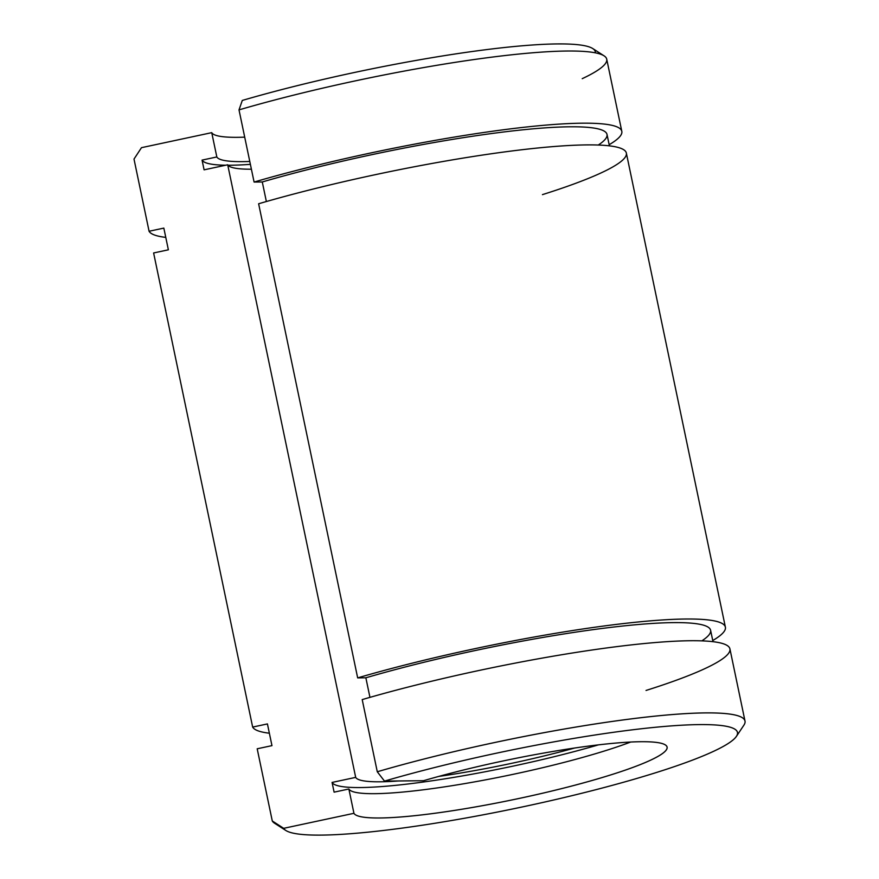 <?xml version="1.0" encoding="UTF-8"?>
<svg xmlns="http://www.w3.org/2000/svg" width="879" height="879" viewBox="0 0 879 879"><rect width="100%" height="100%" fill="white"/><g stroke="black" fill="none" stroke-linecap="round" stroke-linejoin="round"><path stroke-width="1.32" d="M278.566 825.018A241.67 30.172 -11.8 0 1 272.281 820.964L257.195 748.787L271.963 745.634L267.425 723.922L252.658 727.076A241.67 30.172 168.2 0 0 269.359 733.207A241.67 30.172 -11.8 0 1 252.658 727.076L153.616 252.965L168.372 249.812L163.835 228.1L149.078 231.254A241.67 30.172 168.2 0 0 165.779 237.385A241.67 30.172 -11.8 0 1 149.078 231.254L134.004 159.077L141.486 147.672L211.74 132.652L216.827 156.956L202.06 160.11L204.093 169.834L227.705 164.791L355.687 777.377L332.075 782.431L334.108 792.155L348.864 789.001L353.94 813.306L283.686 828.326L272.281 820.964A241.67 30.172 168.2 0 0 274.534 823.205L285.851 830.49A232.001 28.974 -11.8 0 1 283.686 828.326A232.001 28.974 168.2 0 0 564.043 797.572A232.001 28.974 168.2 0 0 718.484 725.219A232.001 28.974 168.2 0 0 384.486 781.101A232.001 28.974 -11.8 0 1 627.54 730.427A232.001 28.974 -11.8 0 1 736.437 736.349A232.001 28.974 -11.8 0 1 516.325 808.208A232.001 28.974 -11.8 0 1 285.851 830.49M736.437 736.349L743.898 725.153A241.67 30.172 168.2 0 0 630.452 718.978A241.67 30.172 168.2 0 0 377.278 771.762L384.486 781.101L423.513 780.717A160.11 19.997 -11.8 0 1 653.998 742.151A160.11 19.997 -11.8 0 1 547.419 792.078A160.11 19.997 -11.8 0 1 353.94 813.306A160.11 19.997 168.2 0 0 517.445 798.802A160.11 19.997 168.2 0 0 667.117 747.106A160.11 19.997 168.2 0 0 582.601 746.886A160.11 19.997 168.2 0 0 423.513 780.717L384.486 781.101L377.278 771.762A241.67 30.172 -11.8 0 1 617.432 720.714A241.67 30.172 -11.8 0 1 744.996 721.044L729.922 648.867A241.67 30.172 168.2 0 0 602.346 648.537A241.67 30.172 168.2 0 0 362.203 699.596A241.67 30.172 -11.8 0 1 682.554 640.901A241.67 30.172 -11.8 0 1 646.032 690.454M630.682 742.041A160.11 19.997 -11.8 0 1 460.475 784.321A160.11 19.997 -11.8 0 1 348.864 789.001A160.11 19.997 168.2 0 0 460.475 784.321A160.11 19.997 168.2 0 0 630.682 742.041M598.39 744.876A175.207 21.876 -11.8 0 1 427.161 781.486A175.207 21.876 -11.8 0 1 332.075 782.431A175.207 21.876 168.2 0 0 427.161 781.486A175.207 21.876 168.2 0 0 598.39 744.876M574.646 748.018A151.045 18.866 -11.8 0 1 438.775 776.41A151.045 18.866 168.2 0 0 574.646 748.018M398.242 780.97A151.045 18.866 -11.8 0 1 355.687 777.377A151.045 18.866 168.2 0 0 398.242 780.97M251.405 169.207A151.045 18.866 -11.8 0 1 227.705 164.791A151.045 18.866 168.2 0 0 251.405 169.207M250.383 164.351A175.207 21.876 -11.8 0 1 228.024 165.241A175.207 21.876 168.2 0 0 250.383 164.351M225.672 165.219A175.207 21.876 -11.8 0 1 202.06 160.11A175.207 21.876 168.2 0 0 225.672 165.219M249.779 161.461A160.11 19.997 -11.8 0 1 216.827 156.956A160.11 19.997 168.2 0 0 249.779 161.461M244.703 137.146A160.11 19.997 -11.8 0 1 211.74 132.652A160.11 19.997 168.2 0 0 244.703 137.146M621.805 131.334A241.67 30.172 -11.8 0 1 609.169 144.705A241.67 30.172 168.2 0 0 529.641 126.664A241.67 30.172 168.2 0 0 254.086 182.052L239.011 109.886L254.086 182.052A241.67 30.172 -11.8 0 1 494.229 131.004A241.67 30.172 -11.8 0 1 621.805 131.334L606.719 59.157A241.67 30.172 168.2 0 0 479.154 58.827A241.67 30.172 168.2 0 0 239.011 109.886L242.296 100.437L239.011 109.886A241.67 30.172 -11.8 0 1 604.071 55.838L592.754 48.554A232.001 28.974 168.2 0 0 242.296 100.437A232.001 28.974 -11.8 0 1 476.55 50.916A232.001 28.974 -11.8 0 1 595.369 52.828M604.071 55.838A241.67 30.172 -11.8 0 1 582.228 78.67M609.4 145.848L607.015 134.421A226.562 28.293 168.2 0 0 487.416 134.113A226.562 28.293 168.2 0 0 262.283 181.975L254.086 182.052L262.283 181.975A226.562 28.293 -11.8 0 1 516.511 130.488A226.562 28.293 -11.8 0 1 598.269 145.035M262.283 181.975L266.37 201.533L262.283 181.975M725.384 627.156A241.67 30.172 -11.8 0 1 712.748 640.527A241.67 30.172 168.2 0 0 633.232 622.486A241.67 30.172 168.2 0 0 357.665 677.885L258.624 203.763L357.665 677.885A241.67 30.172 -11.8 0 1 597.819 626.826A241.67 30.172 -11.8 0 1 725.384 627.156L626.342 153.045A241.67 30.172 168.2 0 0 498.767 152.715A241.67 30.172 168.2 0 0 258.624 203.763A241.67 30.172 -11.8 0 1 578.975 145.068A241.67 30.172 -11.8 0 1 542.442 194.633M712.99 641.681L710.595 630.243A226.562 28.293 168.2 0 0 591.007 629.935A226.562 28.293 168.2 0 0 365.862 677.797L357.665 677.885L365.862 677.797A226.562 28.293 -11.8 0 1 620.091 626.309A226.562 28.293 -11.8 0 1 701.849 640.868M365.862 677.797L369.949 697.355L365.862 677.797M362.203 699.596L377.278 771.762L362.203 699.596M348.864 789.001L334.108 792.155L332.075 782.431L355.687 777.377L227.705 164.791L204.093 169.834L202.06 160.11L216.827 156.956L211.74 132.652L141.486 147.672L134.004 159.077L149.078 231.254L163.835 228.1L168.372 249.812L153.616 252.965L252.658 727.076L267.425 723.922L271.963 745.634L257.195 748.787L272.281 820.964L283.686 828.326L353.94 813.306L348.864 789.001"/></g></svg>
